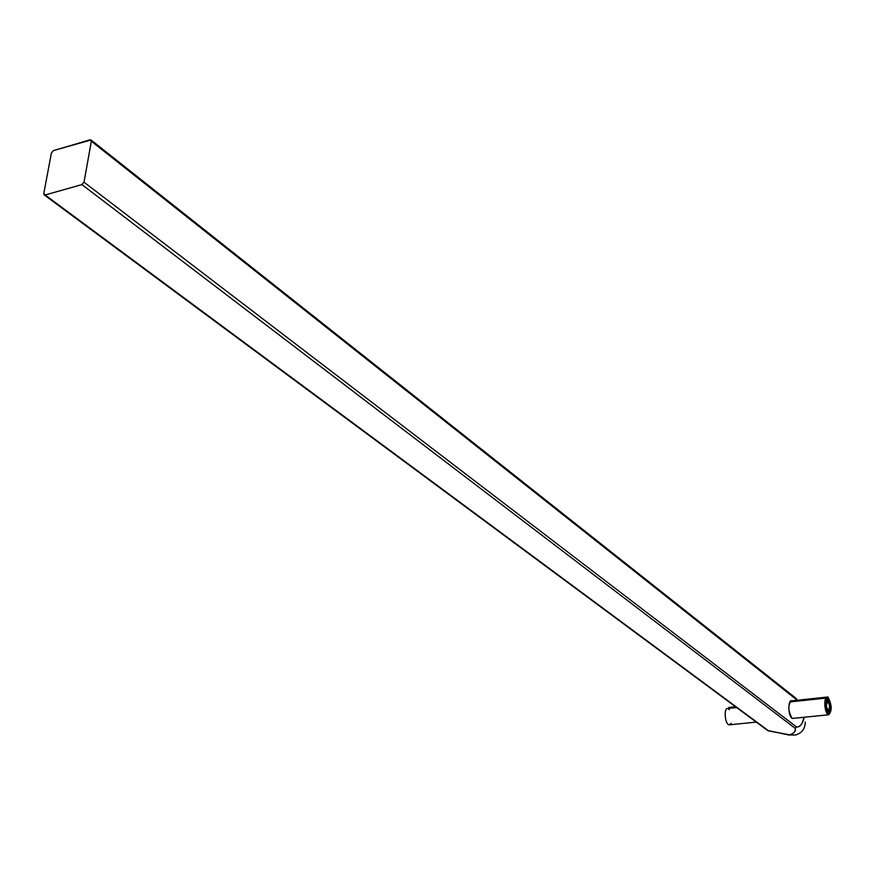 <?xml version="1.0" encoding="UTF-8"?>
<svg xmlns="http://www.w3.org/2000/svg" width="875" height="875" viewBox="0 0 875 875"><rect width="100%" height="100%" fill="white"/><g stroke="black" fill="none" stroke-linecap="round" stroke-linejoin="round"><path stroke-width="1.31" d="M826.875 702.877L827.455 702.538C825.902 704.769 826.197 707.339 828.341 710.259C830.178 707.492 829.828 704.386 827.291 700.941C825.103 704.178 825.497 707.82 828.472 711.845C830.977 708.105 830.528 703.948 827.127 699.366C824.316 703.587 824.797 708.28 828.603 713.431C831.589 710.128 831.359 705.075 827.936 698.261L827.969 696.981L791.47 700.842M827.881 702.767L827.302 701.17C825.223 704.277 825.606 707.766 828.45 711.616C830.856 707.984 830.419 703.981 827.138 699.606C824.436 703.664 824.906 708.192 828.559 713.191C831.644 708.652 831.119 703.587 826.995 698.009C823.178 697.167 824.677 714.722 828.745 714.755C832.223 710.85 831.961 704.922 827.969 696.981M728.733 708.378L728.777 707.47L735.547 706.759M731.227 723.33L729.312 724.839C724.872 724.85 723.57 707.711 727.694 708.487L729.367 709.647M795.747 698.545L91.35 141.225L91.011 139.967L53.452 150.588L51.406 152.972L43.783 193.528L45.128 194.972L81.911 184.603L84.011 182.175L91.35 141.225L89.961 139.836L53.452 150.588L51.406 152.972L43.783 193.528L44.144 194.852L767.298 729.903M804.005 717.981L803.797 717.281C802.638 724.106 800.198 727.322 796.469 726.928L795.2 728.339L81.911 184.603L84.011 182.175L796.469 726.928L795.2 728.339C796.108 731.03 794.106 733.283 789.195 735.088L767.473 730.395L44.144 194.852M790.967 700.897L791.448 700.842C787.773 704.987 787.981 710.828 792.094 718.364L794.237 718.255L792.094 718.364C787.314 715.05 788.134 696.281 792.805 701.619M91.011 139.967L796.086 698.403L797.256 700.23L91.35 141.225L84.011 182.175L796.469 726.928C799.772 727.059 802.233 724.358 803.863 718.823L803.786 717.292M45.128 194.972L81.911 184.603L795.2 728.339C795.889 730.833 794.227 733.031 790.234 734.934L768.72 730.953L45.128 194.972M805.23 722.072L805.273 723.177C804.628 729.477 801.292 733.436 795.244 735.066L791.077 734.956M729.312 724.839L756.273 722.105M792.236 718.462L828.745 714.755M727.694 708.487L736.608 707.547M789.83 701.936L826.995 698.009M826.339 699.694L827.138 699.606M826.634 701.236L827.302 701.17M795.244 735.066L790.234 734.934"/></g></svg>
